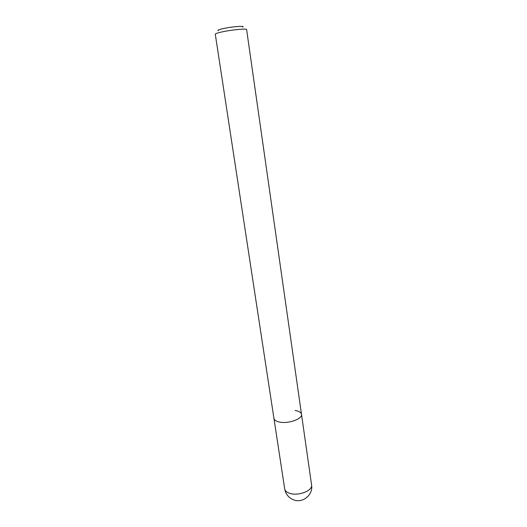 <?xml version="1.0" encoding="UTF-8"?>
<svg xmlns="http://www.w3.org/2000/svg" width="527" height="527" viewBox="0 0 527 527"><rect width="100%" height="100%" fill="white"/><g stroke="black" fill="none" stroke-linecap="round" stroke-linejoin="round"><path stroke-width="0.79" d="M295.041 410.467C298.928 411.086 301.082 412.371 301.503 414.314C302.676 418.734 289.053 423.82 280.133 422.173C276.385 421.514 274.323 420.256 273.935 418.385L215.279 34.209C215.312 33.695 217.341 32.977 221.353 32.061C230.912 29.861 247.058 28.3 246.61 29.578L301.503 414.314C302.676 418.734 289.053 423.82 280.133 422.173C276.385 421.514 274.323 420.256 273.935 418.385L284.705 488.944C285.733 494.313 288.783 497.975 293.855 499.939C302.992 503.43 313.341 494.596 311.582 484.978C312.867 490.275 299.692 495.894 290.904 493.647C287.215 492.745 285.147 491.177 284.705 488.944M242.664 27.114C245.859 25.533 231.544 26.64 222.796 28.689C218.659 29.657 217.17 30.335 218.343 30.704M301.503 414.314L311.582 484.978"/></g></svg>
